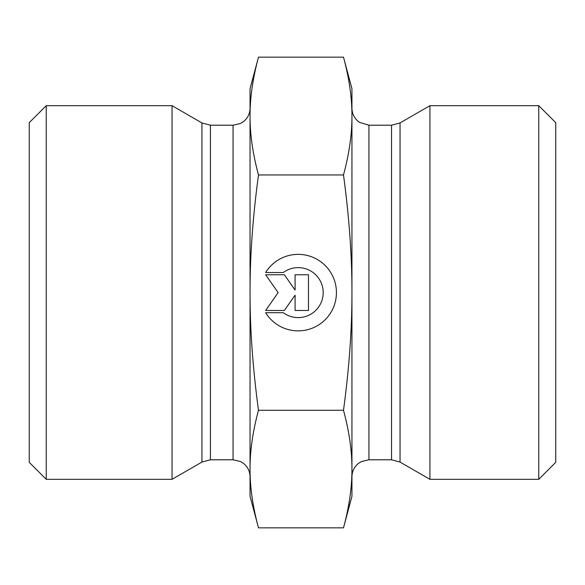 <?xml version="1.0" encoding="UTF-8"?>
<svg xmlns="http://www.w3.org/2000/svg" width="585" height="585" viewBox="0 0 585 585"><rect width="100%" height="100%" fill="white"/><g stroke="black" fill="none" stroke-linecap="round" stroke-linejoin="round"><path stroke-width="0.88" d="M265.634 272.53L283.308 272.53L265.634 272.53A38.252 38.252 0 0 1 336.441 292.617A38.252 38.252 0 0 1 265.634 312.704A38.252 38.252 180 0 0 336.441 292.617M283.308 272.53L283.308 272.53A24.994 24.994 0 0 1 323.183 292.617L323.183 292.617A24.994 24.994 180 0 0 283.308 272.53M265.634 312.704L283.308 312.704A24.994 24.994 180 0 0 323.183 292.617M295.089 274.767L308.485 274.767L308.485 310.474L295.089 310.474L295.089 295.176L284.376 310.474L265.634 310.474L278.131 292.617L265.634 274.767L284.376 274.767L295.089 290.065L295.089 274.767L295.089 290.065M265.634 274.767L278.131 292.617M265.634 310.474L284.376 310.474L295.089 295.169M295.089 310.474L308.485 310.474L308.485 274.767M258.49 527.838L250.044 496.307L250.044 469.06C249.978 487.217 252.793 506.807 258.49 527.838L343.497 527.838L351.943 496.307L351.943 469.06C352.002 450.903 349.186 431.313 343.497 410.282C349.186 368.184 352.002 328.967 351.943 292.617L351.943 292.5C351.995 256.193 349.179 217.006 343.497 174.952C349.186 153.877 352.002 134.25 351.943 116.057L351.943 292.5M258.49 57.162C252.793 78.236 249.978 97.863 250.044 116.057L250.044 88.693L258.49 57.162L343.497 57.162L351.943 88.693L351.943 116.057C352.002 97.863 349.186 78.236 343.497 57.162M250.044 292.617C249.978 328.967 252.793 368.184 258.49 410.282C252.793 431.313 249.978 450.903 250.044 469.06L250.044 116.057C249.978 134.25 252.793 153.877 258.49 174.952C252.793 217.05 249.978 256.274 250.044 292.617M258.49 410.282L343.497 410.282M258.49 174.952L343.497 174.952M343.497 527.838C349.186 506.807 352.002 487.217 351.943 469.06L351.943 292.617M250.044 476.775L250.044 108.225C249.927 113.607 247.806 118.024 243.674 121.483L240.53 123.479L233.057 125.212L233.057 459.788L240.53 461.521L243.572 463.437C247.762 466.896 249.919 471.342 250.044 476.775M201.942 462.07L201.942 122.93L172.056 105.68L172.056 479.32L201.942 462.07L210.432 459.788L210.432 125.212L233.057 125.212M46.237 105.68L29.25 122.66L29.25 462.34L46.237 479.32L46.237 105.68L172.056 105.68M391.548 125.212L391.548 459.788L400.045 462.07L400.045 122.93L391.548 125.212L368.93 125.212L368.93 459.788L361.457 461.521L358.415 463.437C354.217 466.896 352.06 471.342 351.943 476.775L351.943 394.4M351.943 116.064L351.943 108.225C352.111 114.192 354.627 118.894 359.49 122.345L368.93 125.212M400.045 462.07L429.931 479.32L429.931 105.68L400.045 122.93M538.763 479.32L555.75 462.34L555.75 122.66L538.763 105.68L538.763 479.32L429.931 479.32M233.057 459.788L210.432 459.788M201.942 122.93L210.432 125.212M46.237 479.32L172.056 479.32M368.93 459.788L391.548 459.788M538.763 105.68L429.931 105.68"/></g></svg>

